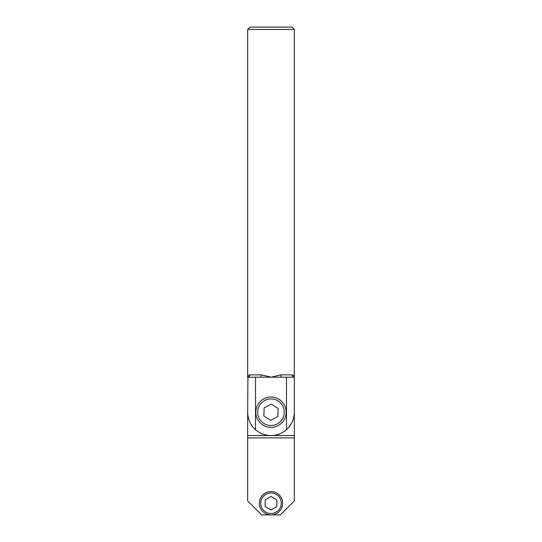 <?xml version="1.0" encoding="UTF-8"?>
<svg xmlns="http://www.w3.org/2000/svg" width="542" height="542" viewBox="0 0 542 542"><rect width="100%" height="100%" fill="white"/><g stroke="black" fill="none" stroke-linecap="round" stroke-linejoin="round"><path stroke-width="0.81" d="M292.002 27.1L249.998 27.1L247.66 29.431L294.34 29.431L292.002 27.1M271.122 377.157L261.278 374.861L249.781 374.861C248.358 375.145 247.653 375.918 247.66 377.198L271 377.198L280.722 374.861L292.219 374.861A2.331 2.121 90 0 0 294.34 377.198L294.34 412.205C294.069 419.467 291.454 425.287 286.481 429.671L286.481 377.198L294.34 377.198C294.347 375.918 293.642 375.145 292.219 374.861L292.273 374.861M255.519 377.198L255.519 429.671C250.546 425.287 247.931 419.467 247.66 412.205L247.924 376.067M249.781 374.861A2.331 2.121 -90 0 1 247.66 377.198L247.66 29.431M286.481 429.671A23.34 23.34 0 0 1 255.519 429.671M260.302 377.198A2.331 0.976 90 0 0 261.278 374.861M280.722 374.861A2.331 0.976 -90 0 0 281.698 377.198L286.481 377.198M271 377.198L281.698 377.198M247.66 437.882L294.34 437.882L294.34 500.896L280.336 514.9L261.664 514.9L247.66 500.896L247.66 412.205M294.34 412.205L294.34 435.544L247.66 435.544M294.34 437.882L294.34 435.544M282.667 503.233A11.667 11.667 0 0 0 265.167 493.125A11.667 11.667 0 0 0 265.167 513.335A11.667 11.667 0 0 0 282.667 503.233A11.667 11.667 0 0 0 265.167 493.125A11.667 11.667 0 0 0 265.167 513.335A11.667 11.667 0 0 0 282.667 503.233M271 427.374A15.169 15.169 0 0 1 257.863 404.617A15.169 15.169 0 0 1 284.137 404.617A15.169 15.169 0 0 1 271 427.374M276.833 506.601L271 509.968L265.167 506.601L265.167 499.859L271 496.492L276.833 499.859L276.833 506.601M278.107 425.606A15.169 15.169 0 0 0 279.049 399.346A15.169 15.169 0 0 0 255.838 411.663A15.169 15.169 0 0 0 278.107 425.606M270.709 420.287L263.859 415.999L264.144 407.916L271.291 404.122L278.141 408.417L277.856 416.493L270.709 420.287M281.271 503.233A10.271 10.271 0 0 0 265.865 494.338A10.271 10.271 0 0 0 265.865 512.122A10.271 10.271 0 0 0 281.271 503.233M277.233 423.959A13.306 13.306 0 0 0 278.06 400.931A13.306 13.306 0 0 0 257.707 411.73A13.306 13.306 0 0 0 277.233 423.959M294.34 377.198L294.34 29.431"/></g></svg>
